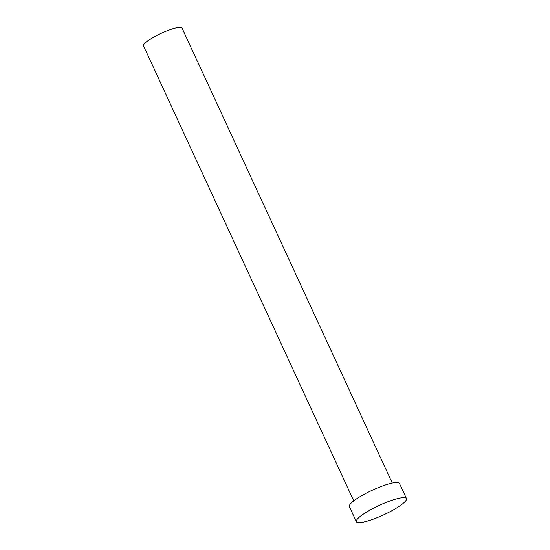 <?xml version="1.0" encoding="UTF-8"?>
<svg xmlns="http://www.w3.org/2000/svg" width="550" height="550" viewBox="0 0 550 550"><rect width="100%" height="100%" fill="white"/><g stroke="black" fill="none" stroke-linecap="round" stroke-linejoin="round"><path stroke-width="0.82" d="M353.753 500.878L143.529 45.911A21.23 4.015 -24.8 0 1 170.328 29.624A21.23 4.015 -24.8 0 1 182.071 28.105L392.294 483.065M356.366 521.716L349.367 506.578A27.603 5.218 -24.8 0 1 384.209 485.396A27.603 5.218 -24.8 0 1 399.479 483.422L406.471 498.561A27.603 5.218 -24.8 0 1 371.628 519.743A27.603 5.218 -24.8 0 1 356.366 521.716A27.603 5.218 -24.8 0 1 391.208 500.534A27.603 5.218 -24.8 0 1 406.471 498.561"/></g></svg>
